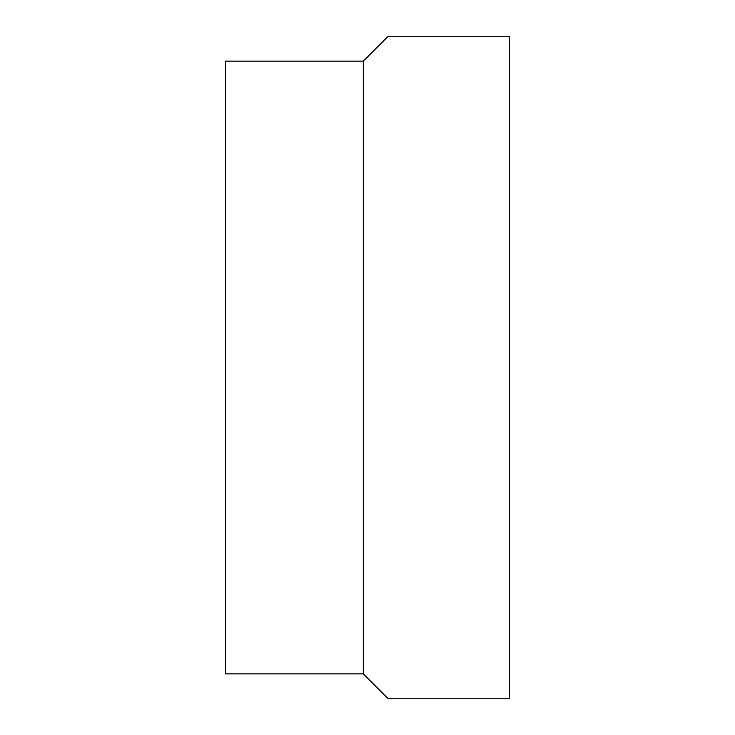 <?xml version="1.0" encoding="UTF-8"?>
<svg xmlns="http://www.w3.org/2000/svg" width="735" height="735" viewBox="0 0 735 735"><rect width="100%" height="100%" fill="white"/><g stroke="black" fill="none" stroke-linecap="round" stroke-linejoin="round"><path stroke-width="1.1" d="M387.694 36.75L363.32 61.124L363.32 673.876L387.694 698.25L509.548 698.25L509.548 36.75L387.694 36.75M363.32 673.876L225.452 673.876L225.452 61.124L363.32 61.124"/></g></svg>
